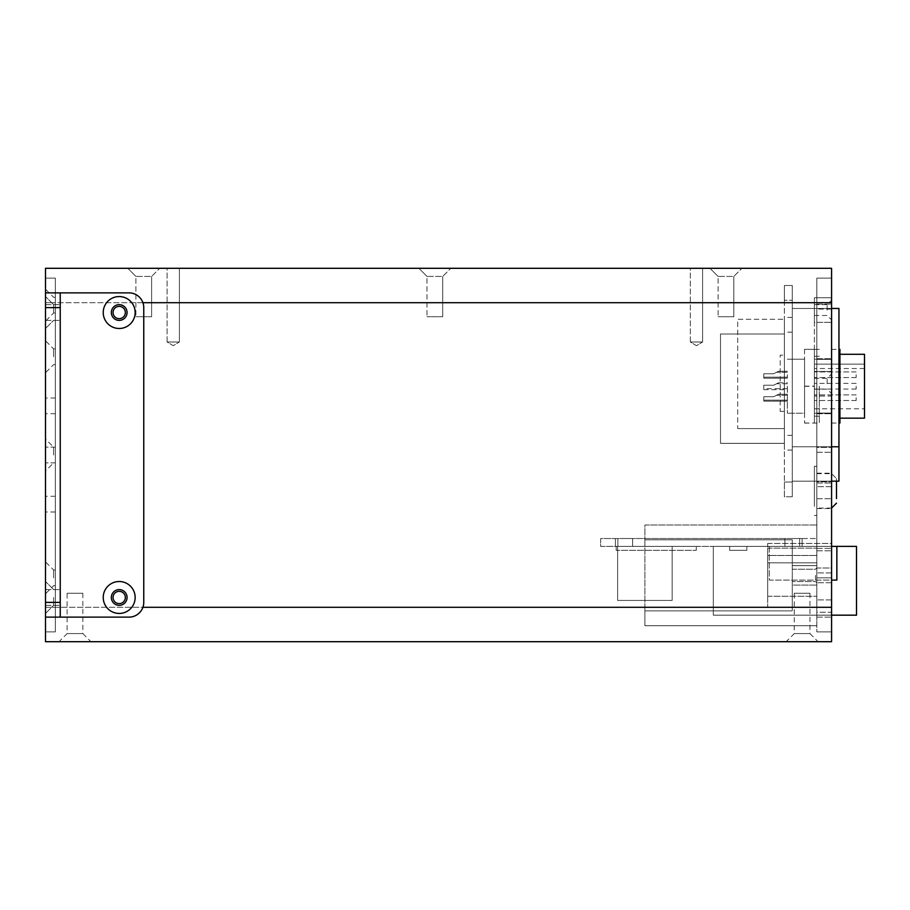 <?xml version="1.0" encoding="UTF-8"?>
<svg xmlns="http://www.w3.org/2000/svg" width="910" height="910" viewBox="0 0 910 910"><rect width="100%" height="100%" fill="white"/><g stroke="black" fill="none" stroke-linecap="round" stroke-linejoin="round"><path stroke-width="0.68" stroke-dasharray="4.55 3.41" d="M125.341 597.472A6.143 6.143 0 0 0 119.199 591.341A6.143 6.143 0 0 0 113.056 597.472A6.143 6.143 0 0 1 119.199 591.341A6.143 6.143 0 0 1 125.341 597.472A6.143 6.143 0 0 1 119.199 603.614A6.143 6.143 0 0 1 113.056 597.472A6.143 6.143 0 0 1 119.199 591.341A6.143 6.143 0 0 1 125.341 597.472A6.143 6.143 0 0 1 119.199 603.614A6.143 6.143 0 0 1 113.056 597.472A6.143 6.143 0 0 0 119.199 603.614A6.143 6.143 0 0 0 125.341 597.472M125.341 312.528A6.143 6.143 0 0 0 119.199 306.386A6.143 6.143 0 0 0 113.056 312.528A6.143 6.143 0 0 1 119.199 306.386A6.143 6.143 0 0 1 125.341 312.528A6.143 6.143 0 0 1 119.199 318.659A6.143 6.143 0 0 1 113.056 312.528A6.143 6.143 0 0 1 119.199 306.386A6.143 6.143 0 0 1 125.341 312.528A6.143 6.143 0 0 1 119.199 318.659A6.143 6.143 0 0 1 113.056 312.528A6.143 6.143 0 0 0 119.199 318.659A6.143 6.143 0 0 0 125.341 312.528M690.337 342.001L690.337 268.302L702.611 268.302L690.337 268.302L702.611 268.302L690.337 268.302L690.337 342.001L702.611 342.001L702.611 268.302L702.611 342.001L690.337 342.001L702.611 342.001L690.337 342.001L696.48 345.686L702.611 342.001L696.48 345.686L690.337 342.001M167.099 342.001L167.099 268.302L179.384 268.302L167.099 268.302L179.384 268.302L167.099 268.302L167.099 342.001L179.384 342.001L179.384 268.302L179.384 342.001L167.099 342.001L179.384 342.001L167.099 342.001L173.241 345.686L179.384 342.001L173.241 345.686L167.099 342.001M718.092 276.412L709.982 268.302L741.923 268.302L709.982 268.302L741.923 268.302L709.982 268.302L718.092 276.412L733.813 276.412L741.923 268.302L733.813 276.412L718.092 276.412L733.813 276.412L718.092 276.412L718.092 316.76L718.092 276.412M733.813 316.76L733.813 276.412L733.813 316.76L718.092 316.76L733.813 316.76M426.995 276.412L418.884 268.302L450.825 268.302L418.884 268.302L450.825 268.302L418.884 268.302L426.995 276.412L442.715 276.412L450.825 268.302L442.715 276.412L426.995 276.412L442.715 276.412L426.995 276.412L426.995 316.76L426.995 276.412M442.715 316.76L442.715 276.412L442.715 316.76L426.995 316.76L442.715 316.76M135.897 276.412L127.798 268.302L159.728 268.302L127.798 268.302L159.728 268.302L127.798 268.302L135.897 276.412L151.617 276.412L159.728 268.302L151.617 276.412L135.897 276.412L151.617 276.412L135.897 276.412L135.897 316.76L135.897 276.412M151.617 316.76L151.617 276.412L151.617 316.76L135.897 316.76L151.617 316.76M67.112 593.24L82.844 593.24L67.112 593.24L67.112 633.587L82.844 633.587L90.943 641.698L59.014 641.698L90.943 641.698M82.844 593.24L82.844 633.587L67.112 633.587L59.014 641.698M794.248 593.24L809.968 593.24L794.248 593.24L794.248 633.587L809.968 633.587L818.067 641.698L786.138 641.698L818.067 641.698M809.968 593.24L809.968 633.587L794.248 633.587L786.138 641.698M142.916 302.7L45.5 302.7L45.5 607.3L45.5 278.13L45.5 641.698L831.581 641.698L831.581 268.302L45.5 268.302L45.5 607.3L45.5 278.13L55.328 278.13L45.5 278.13L55.328 278.13L55.328 607.3L55.328 278.13L45.5 278.13L45.5 302.7L831.581 302.7L831.581 631.87L831.581 550.8L831.581 631.87L816.839 631.87L831.581 631.87L816.839 631.87L816.839 302.7L816.839 631.87L831.581 631.87L831.581 607.3L816.839 607.3L816.839 278.13L831.581 278.13L816.839 278.13L816.839 302.7L816.839 278.13L831.581 278.13L816.839 278.13L816.839 302.7L831.581 302.7L831.581 607.3L45.5 607.3L45.5 631.87L55.328 631.87L45.5 631.87L55.328 631.87L55.328 607.3L55.328 631.87L45.5 631.87L45.5 607.3L142.916 607.3M767.71 543.429L831.581 543.429L831.581 617.128L831.581 543.429L831.581 550.8L831.581 543.429L767.71 543.429L767.71 607.3L767.71 543.429M831.581 607.3L816.839 607.3L831.581 607.3L816.839 607.3L831.581 607.3L816.839 607.3L816.839 631.87L816.839 607.3L767.71 607.3L816.839 607.3L816.839 302.7L831.581 302.7L831.581 278.13L831.581 302.7L816.839 302.7L831.581 302.7M831.581 490.865L831.581 508.553L831.581 490.865M816.839 490.865L816.839 508.553L816.839 490.865M831.581 386.215L831.581 359.2L814.382 359.2L814.382 413.242L814.382 356.254L814.382 423.07L814.382 359.2L831.581 359.2L831.581 423.07L831.581 386.215M816.839 386.215L816.839 413.732L816.839 386.215M831.581 567.999L831.581 577.827L831.581 567.999L816.839 567.999L816.839 582.741L816.839 567.999L831.581 567.999M831.581 577.827L831.581 582.741L831.581 577.827L816.839 577.827L831.581 577.827M831.581 612.214L831.581 617.128L831.581 612.214L816.839 612.214L816.839 617.128L816.839 548.343L816.839 617.128L816.839 612.214L831.581 612.214M831.581 322.345L831.581 396.043L831.581 297.786L816.839 297.786L816.839 322.345L816.839 297.786L831.581 297.786L814.382 297.786L831.581 297.786L831.581 322.345L816.839 322.345L816.839 371.473L816.839 322.345L831.581 322.345L814.382 322.345L814.382 371.473L814.382 297.786L814.382 322.345L831.581 322.345M831.581 309.082L831.581 486.691L831.581 304.167L831.581 486.691L831.581 304.167L831.581 486.691L831.581 304.167L831.581 452.293L831.581 304.167L831.581 452.293L831.581 304.167L831.581 309.082L816.839 309.082L816.839 304.167L816.839 486.691L816.839 304.167L816.839 486.691L816.839 304.167L816.839 486.691L816.839 304.167L816.839 452.293L816.839 304.167L816.839 452.293L816.839 309.082L831.581 309.082M831.581 481.777L831.581 486.691L831.581 481.777L816.839 481.777L816.839 486.691L816.839 481.777L831.581 481.777M831.581 447.39L831.581 452.293L831.581 447.39L816.839 447.39L816.839 452.293L816.839 447.39L831.581 447.39M831.581 413.072L831.581 413.732L831.581 413.072L816.839 413.072L831.581 413.072M831.581 359.359L831.581 358.699L831.581 359.359L816.839 359.359L816.839 358.699L816.839 359.359L831.581 359.359M816.839 371.473L816.839 396.043L816.839 371.473L831.581 371.473L831.581 396.043L814.382 396.043L831.581 396.043L831.581 371.473L816.839 371.473M816.839 413.732L831.581 413.732L816.839 413.732M816.839 358.699L831.581 358.699L816.839 358.699M816.839 304.167L831.581 304.167L816.839 304.167M816.839 452.293L831.581 452.293L816.839 452.293M831.581 486.691L816.839 486.691L831.581 486.691M816.839 617.128L831.581 617.128L816.839 617.128M831.581 572.913L816.839 572.913L831.581 572.913M831.581 582.741L816.839 582.741L831.581 582.741M45.5 405.871L45.5 398.011L45.5 405.871M55.328 405.871L55.328 398.011L55.328 405.871M45.5 455L45.5 439.029L45.5 455M55.328 455L55.328 447.14L55.328 455M45.5 504.129L45.5 496.268L45.5 504.129M55.328 504.129L55.328 496.268L55.328 504.129M45.5 597.472L45.5 613.442L45.5 597.472M53.61 597.472L53.61 605.343L53.61 597.472M55.328 597.472L55.328 605.343L55.328 597.472M45.5 312.528L45.5 296.558L45.5 312.528M53.61 312.528L53.61 304.657L53.61 312.528M55.328 312.528L55.328 304.657L55.328 312.528M45.5 577.827L45.5 561.857L45.5 577.827M53.61 577.827L53.61 569.967L53.61 577.827M55.328 577.827L55.328 569.967L55.328 577.827M53.61 455L53.61 447.14L53.61 455M45.5 356.743L45.5 340.772L45.5 356.743M53.61 356.743L53.61 348.883L53.61 356.743M55.328 356.743L55.328 348.883L55.328 356.743M45.5 305.157L45.5 289.187L45.5 305.157M53.61 305.157L53.61 313.017L53.61 305.157M55.328 305.157L55.328 313.017L55.328 305.157M55.328 302.7L55.328 607.3L55.328 278.13L55.328 302.7L45.5 302.7L55.328 302.7M55.328 631.87L55.328 607.3L55.328 631.87M60.242 312.528L60.242 304.657L60.242 312.528M60.242 597.472L60.242 605.343L60.242 597.472M111.338 312.528A7.86 7.86 0 0 0 119.199 320.388A7.86 7.86 0 0 0 127.059 312.528A7.86 7.86 0 0 0 119.199 304.657A7.86 7.86 0 0 0 111.338 312.528A7.86 7.86 0 0 1 119.199 304.657A7.86 7.86 0 0 1 127.059 312.528A7.86 7.86 0 0 1 119.199 320.388A7.86 7.86 0 0 1 111.338 312.528A7.86 7.86 0 0 1 119.199 304.657A7.86 7.86 0 0 1 127.059 312.528A7.86 7.86 0 0 1 119.199 320.388A7.86 7.86 0 0 1 111.338 312.528M111.338 597.472A7.86 7.86 0 0 0 119.199 605.343A7.86 7.86 0 0 0 127.059 597.472A7.86 7.86 0 0 0 119.199 589.612A7.86 7.86 0 0 0 111.338 597.472A7.86 7.86 0 0 1 119.199 589.612A7.86 7.86 0 0 1 127.059 597.472A7.86 7.86 0 0 1 119.199 605.343A7.86 7.86 0 0 1 111.338 597.472A7.86 7.86 0 0 1 119.199 589.612A7.86 7.86 0 0 1 127.059 597.472A7.86 7.86 0 0 1 119.199 605.343A7.86 7.86 0 0 1 111.338 597.472M45.5 602.386L45.5 617.128L129.027 617.128L45.5 617.128L45.5 292.872L129.027 292.872A14.742 14.742 0 0 1 143.757 307.614L143.757 602.386A14.742 14.742 0 0 1 129.027 617.128L60.242 617.128L60.242 292.872L129.027 292.872L45.5 292.872L45.5 307.614L60.242 307.614L60.242 602.386L45.5 602.386L45.5 307.614M103.228 597.472A15.97 15.97 0 0 1 119.199 581.513A15.97 15.97 0 0 1 135.158 597.472A15.97 15.97 0 0 1 119.199 613.442A15.97 15.97 0 0 1 103.228 597.472M103.228 312.528A15.97 15.97 0 0 1 119.199 296.558A15.97 15.97 0 0 1 135.158 312.528A15.97 15.97 0 0 1 119.199 328.487A15.97 15.97 0 0 1 103.228 312.528M45.5 617.128L60.242 617.128L60.242 602.386M60.242 307.614L60.242 292.872L45.5 292.872M143.757 602.386A14.742 14.742 0 0 1 129.027 617.128A14.742 14.742 0 0 0 143.757 602.386M60.242 292.872L60.242 617.128M129.027 292.872A14.742 14.742 0 0 1 143.757 307.614A14.742 14.742 0 0 0 129.027 292.872M836.495 481.162L836.495 478.58L836.495 481.162M816.839 501.672L816.839 473.666L816.839 501.672M816.839 506.301L816.839 466.295L816.839 506.301M814.382 506.301L814.382 466.295L814.382 506.301M831.581 383.758L831.581 373.93L831.581 383.758M827.156 383.758L827.156 378.355L827.156 383.758M814.382 383.758L814.382 378.355L814.382 383.758M831.581 310.071L831.581 300.243L831.581 310.071M827.156 310.071L827.156 304.657L827.156 310.071M814.382 310.071L814.382 304.657L814.382 310.071M814.382 371.473L814.382 396.043L814.382 371.473L831.581 371.473L814.382 371.473M816.839 575.37L816.839 625.727L816.839 525.013L644.883 525.013L644.883 539.835L644.883 525.013L816.839 525.013L816.839 575.37M792.28 585.096L792.28 539.835L792.28 610.894L792.28 585.096L816.839 585.096L792.28 585.096M815.496 575.37L815.496 581.513L815.496 575.37M816.839 625.727L644.883 625.727L644.883 610.894L792.28 610.894L644.883 610.894L644.883 625.727L816.839 625.727M792.28 539.835L644.883 539.835L792.28 539.835L792.28 610.894L792.28 539.835M816.839 555.475L816.839 562.846L816.839 548.104L816.839 555.475L767.71 555.475L767.71 562.846L816.839 562.846L816.839 596.255L816.839 562.846L767.71 562.846L767.71 555.475L816.839 555.475L767.71 555.475L767.71 548.104L767.71 555.475L816.839 555.475M644.883 539.835L644.883 610.894L644.883 539.835M767.71 548.104L816.839 548.104L767.71 548.104M767.71 562.846L816.839 562.846L767.71 562.846L767.71 596.255L767.71 562.846M767.71 596.255L816.839 596.255L767.71 596.255M787.366 386.215L787.366 413.242L787.366 386.215M804.565 386.215L804.565 359.2L787.366 359.2L804.565 359.2L804.565 413.242L787.366 413.242L804.565 413.242L804.565 386.215M763.786 386.215L763.786 389.662L763.786 385.237L763.786 386.215L763.786 385.237L773.614 385.237L763.786 385.237L763.786 386.215L763.786 385.237L773.614 385.237C777.333 383.372 777.333 383.372 773.614 385.237C777.333 383.372 777.333 383.372 773.614 385.237L763.786 385.237L763.786 388.672L763.786 385.237L773.614 385.237C777.333 383.372 777.333 383.372 773.614 385.237C777.333 383.372 777.333 383.372 773.614 385.237L763.786 385.237L773.614 385.237C777.333 383.372 777.333 383.372 773.614 385.237C777.333 383.372 777.333 383.372 773.614 385.237L763.786 385.237L763.786 386.215L763.786 385.237L773.614 385.237C779.722 382.177 779.722 382.177 773.614 385.237C779.722 382.177 779.722 382.177 773.614 385.237L763.786 385.237L763.786 386.215L763.786 385.237L773.614 385.237C779.722 382.177 779.722 382.177 773.614 385.237C779.722 382.177 779.722 382.177 773.614 385.237L763.786 385.237L763.786 386.215M763.786 374.727L763.786 378.173L763.786 373.748L763.786 374.727L763.786 373.748L773.614 373.748L763.786 373.748L763.786 377.184L763.786 373.748L773.614 373.748C777.333 371.883 777.333 371.883 773.614 373.748C777.333 371.883 777.333 371.883 773.614 373.748L763.786 373.748L773.614 373.748C777.333 371.883 777.333 371.883 773.614 373.748C777.333 371.883 777.333 371.883 773.614 373.748L763.786 373.748L763.786 374.727L763.786 373.748L773.614 373.748C779.722 370.688 779.722 370.688 773.614 373.748C779.722 370.688 779.722 370.688 773.614 373.748L763.786 373.748L763.786 374.727M787.366 374.727L787.366 378.173L787.366 374.727M763.786 397.704L763.786 401.139L763.786 396.726L763.786 397.704L763.786 396.726L773.614 396.726L763.786 396.726L763.786 400.161L763.786 396.726L773.614 396.726C777.333 394.86 777.333 394.86 773.614 396.726C777.333 394.86 777.333 394.86 773.614 396.726L763.786 396.726L773.614 396.726C777.333 394.86 777.333 394.86 773.614 396.726C777.333 394.86 777.333 394.86 773.614 396.726L763.786 396.726L763.786 397.704L763.786 396.726L773.614 396.726C779.722 393.666 779.722 393.666 773.614 396.726C779.722 393.666 779.722 393.666 773.614 396.726L763.786 396.726L763.786 397.704M787.366 397.704L787.366 401.139L787.366 397.704M819.296 386.215L819.296 423.07L819.296 386.215M856.151 386.215L856.151 389.048L856.151 386.215M856.151 374.727L856.151 377.559L856.151 374.727M814.382 374.727L814.382 377.559L814.382 374.727M856.151 397.704L856.151 400.525L856.151 397.704M814.382 397.704L814.382 400.525L814.382 397.704M839.93 349.372L839.93 423.07M864.5 364.148L814.382 364.148L814.382 386.215L814.382 364.148L864.5 364.148L864.5 386.215L864.5 364.148M864.5 418.156L864.5 354.286M814.382 386.215L814.382 349.372L814.382 386.215M831.581 413.242L814.382 413.242L831.581 413.242M773.614 396.726C779.722 393.666 779.722 393.666 773.614 396.726C779.722 393.666 779.722 393.666 773.614 396.726M773.614 373.748C779.722 370.688 779.722 370.688 773.614 373.748C779.722 370.688 779.722 370.688 773.614 373.748M773.614 385.237C779.722 382.177 779.722 382.177 773.614 385.237C779.722 382.177 779.722 382.177 773.614 385.237M804.565 349.417L804.565 423.104L804.565 349.417L814.382 349.326L814.382 423.104L814.382 349.417M804.565 423.104L819.296 423.07M804.565 423.025L814.382 423.025M804.565 386.306L814.382 386.306M804.565 349.326L814.382 349.326M804.565 386.136L814.382 386.136M784.374 324.802L784.374 317.431L784.374 324.802M792.28 324.802L792.28 317.431L792.28 324.802M784.374 442.715L784.374 450.086L784.374 442.715M792.28 442.715L792.28 450.086L792.28 442.715M792.28 496.758L792.28 285.501L792.28 496.758L784.374 496.758L784.374 482.027L784.374 496.758L792.28 496.758M784.374 300.243L784.374 482.027L784.374 285.501L784.374 300.243L792.28 300.243L784.374 300.243M792.28 285.501L784.374 285.501L792.28 285.501M780.2 411.411L784.374 411.411L784.374 355.139L784.374 411.411L780.2 411.411L780.2 355.139L784.374 355.139L780.2 355.139L780.2 411.411M831.581 446.776L792.28 446.776L792.28 308.467L792.28 446.776L792.28 308.467L792.28 446.776L792.28 308.467L792.28 446.776L792.28 308.467L792.28 446.776L838.952 446.776L838.952 308.467L792.28 308.467L792.28 481.162L792.28 308.467L792.28 481.162L792.28 308.467L792.28 481.162L792.28 308.467L792.28 481.162L792.28 308.467L838.952 308.467L838.952 446.776L792.28 446.776L838.952 446.776L838.952 308.467L792.28 308.467L838.952 308.467L838.952 446.776L792.28 446.776L838.952 446.776L838.952 308.467L792.28 308.467L831.581 308.467M831.581 481.162L792.28 481.162L838.952 481.162L792.28 481.162L838.952 481.162L838.952 308.467L792.28 308.467L838.952 308.467L838.952 446.776L838.952 308.467L792.28 308.467L838.952 308.467L838.952 481.162L838.952 308.467L792.28 308.467L838.952 308.467L838.952 481.162L792.28 481.162L838.952 481.162L838.952 308.467L792.28 308.467L838.952 308.467L838.952 481.162L792.28 481.162L838.952 481.162L838.952 308.467L792.28 308.467L838.952 308.467L838.952 446.776L792.28 446.776L838.952 446.776M720.504 443.341L784.374 443.341L784.374 334.004L784.374 443.341L784.374 334.004L784.374 443.341L720.504 443.341L720.504 334.004L784.374 334.004L720.504 334.004L720.504 443.341L784.374 443.341L720.504 443.341L720.504 334.004L784.374 334.004L720.504 334.004L720.504 443.341M737.703 428.599L784.374 428.599L784.374 319.274L784.374 428.599L737.703 428.599L737.703 319.274L784.374 319.274L737.703 319.274L737.703 428.599M792.28 538.527L799.651 538.527L792.28 538.527M792.28 546.387L799.651 546.387L792.28 546.387M625.238 538.527L632.609 538.527L625.238 538.527M625.238 546.387L632.609 546.387L625.238 546.387M600.668 546.387L816.839 546.387L600.668 546.387L600.668 538.527L615.41 538.527L600.668 538.527L600.668 546.387M802.108 538.527L615.41 538.527L816.839 538.527L802.108 538.527L802.108 546.387L802.108 538.527M816.839 546.387L816.839 538.527L816.839 546.387M831.581 615.171L713.303 615.171L713.303 546.387L856.515 546.387L713.303 546.387L856.515 546.387L856.515 615.171L856.515 546.387L856.515 615.171L713.303 615.171L713.303 546.387L836.859 546.387L769.314 546.387L769.314 580.091L836.859 580.091L836.859 546.387M713.303 615.171L856.515 615.171L713.303 615.171L713.303 546.387L713.303 615.171M831.581 546.387L769.314 546.387L769.314 580.091L831.581 580.091M729.638 546.387L746.837 546.387L729.638 546.387L746.837 546.387L729.638 546.387L729.638 550.322L746.837 550.322L746.837 546.387L746.837 550.322L729.638 550.322L729.638 546.387L729.638 550.322L746.837 550.322L746.837 546.387L746.837 550.322L729.638 550.322L729.638 546.387M617.617 600.429L617.617 546.387L672.16 546.387L617.617 546.387L672.16 546.387L617.617 546.387L672.16 546.387L617.617 546.387L672.16 546.387L617.617 546.387L617.617 600.429L672.16 600.429L672.16 546.387L672.16 600.429L617.617 600.429L617.617 546.387L617.617 600.429L672.16 600.429L672.16 546.387L672.16 600.429L617.617 600.429L617.617 546.387L617.617 600.429L672.16 600.429L672.16 546.387L672.16 600.429L617.617 600.429L617.617 546.387L617.617 600.429L672.16 600.429L672.16 546.387L672.16 600.429L617.617 600.429M616.172 550.322L616.172 546.387L696.275 546.387L616.172 546.387L616.172 550.322L696.275 550.322L696.275 546.387L696.275 550.322L616.172 550.322M45.5 607.3L55.328 607.3L45.5 607.3M816.839 550.8L831.581 550.8L816.839 550.8M831.581 599.929L816.839 599.929L831.581 599.929M816.839 548.343L831.581 548.343L816.839 548.343M831.581 480.059L831.581 508.064L831.581 480.059M816.839 565.645L792.28 565.645L816.839 565.645M792.28 482.027L784.374 482.027L792.28 482.027M615.41 546.387L615.41 538.527L615.41 546.387M816.839 483.005L831.581 483.005L816.839 483.005M816.839 473.177L831.581 473.177M816.839 508.553L831.581 508.553M816.839 498.725L831.581 498.725L816.839 498.725M55.328 398.011L45.5 398.011M55.328 447.14L45.5 447.14L55.328 447.14L53.61 447.14L45.5 439.029M55.328 496.268L45.5 496.268M53.61 589.612L45.5 581.513L53.61 589.612L55.328 589.612L53.61 589.612M53.61 304.657L45.5 296.558L53.61 304.657L55.328 304.657L53.61 304.657M55.328 569.967L53.61 569.967L45.5 561.857M55.328 348.883L53.61 348.883L45.5 340.772M55.328 297.297L53.61 297.297L45.5 289.187M55.328 313.017L53.61 313.017L45.5 321.116M55.328 364.603L53.61 364.603L45.5 372.702M55.328 462.86L45.5 462.86L55.328 462.86L53.61 462.86L45.5 470.971M55.328 320.388L53.61 320.388L45.5 328.487L53.61 320.388L55.328 320.388M55.328 605.343L53.61 605.343L45.5 613.442L53.61 605.343L55.328 605.343M55.328 585.687L53.61 585.687L45.5 593.798M55.328 511.989L45.5 511.989M55.328 413.732L45.5 413.732M45.5 320.388L60.242 320.388L45.5 320.388M45.5 605.343L60.242 605.343L45.5 605.343M45.5 589.612L60.242 589.612L45.5 589.612M45.5 304.657L60.242 304.657L45.5 304.657M816.839 473.666L831.581 473.666L836.495 478.58M816.839 466.295L814.382 466.295M816.839 515.435L814.382 515.435M831.581 508.064L816.839 508.064M814.382 378.355L827.156 378.355L831.581 373.93M814.382 304.657L827.156 304.657L831.581 300.243M814.382 315.474L827.156 315.474L831.581 319.888M814.382 389.161L827.156 389.161L831.581 393.586M815.496 581.513L816.839 582.866L815.496 581.513L792.28 581.513L815.496 581.513M792.28 569.228L815.496 569.228L816.839 567.874L815.496 569.228L792.28 569.228M763.786 389.662L787.366 389.662M763.786 378.173L787.366 378.173L763.786 378.173M763.786 401.139L787.366 401.139L763.786 401.139M787.366 383.758L776.56 383.758M787.366 372.27L776.56 372.27L787.366 372.27M787.366 395.247L776.56 395.247L787.366 395.247M819.296 356.254L814.382 356.254M856.151 389.048L814.382 389.048M856.151 377.559L814.382 377.559L856.151 377.559M856.151 400.525L814.382 400.525L856.151 400.525M831.581 423.07L838.952 423.07M814.382 408.817L864.5 408.817M864.5 368.527L814.382 368.527M831.581 349.372L838.952 349.372M856.151 394.883L814.382 394.883L856.151 394.883M856.151 383.394L814.382 383.394M856.151 371.906L814.382 371.906L856.151 371.906M819.296 349.372L814.382 349.372M819.296 416.188L814.382 416.188M787.366 388.672L763.786 388.672M787.366 400.161L763.786 400.161L787.366 400.161M787.366 377.184L763.786 377.184L787.366 377.184M778.528 382.78L787.366 382.78M778.528 394.269L787.366 394.269L778.528 394.269M778.528 371.291L787.366 371.291L778.528 371.291M792.28 317.431L784.374 317.431M792.28 435.344L784.374 435.344M792.28 450.086L784.374 450.086M792.28 332.173L784.374 332.173M799.651 546.387L799.651 538.527L799.651 546.387M632.609 546.387L632.609 538.527L632.609 546.387M617.867 546.387L617.867 538.527L617.867 546.387M784.909 546.387L784.909 538.527L784.909 546.387"/><path stroke-width="1.36" d="M125.341 597.472A6.143 6.143 0 0 0 119.199 591.341A6.143 6.143 0 0 0 113.056 597.472A6.143 6.143 0 0 0 119.199 603.614A6.143 6.143 0 0 0 125.341 597.472M125.341 312.528A6.143 6.143 0 0 0 119.199 306.386A6.143 6.143 0 0 0 113.056 312.528A6.143 6.143 0 0 0 119.199 318.659A6.143 6.143 0 0 0 125.341 312.528M45.5 307.614L45.5 268.302L831.581 268.302L831.581 641.698L45.5 641.698L45.5 602.386L60.242 602.386L60.242 307.614L45.5 307.614L45.5 602.386M103.228 312.528A15.97 15.97 0 0 0 119.199 328.487A15.97 15.97 0 0 0 135.158 312.528A15.97 15.97 0 0 0 119.199 296.558A15.97 15.97 0 0 0 103.228 312.528M111.338 312.528A7.86 7.86 0 0 0 119.199 320.388A7.86 7.86 0 0 0 127.059 312.528A7.86 7.86 0 0 0 119.199 304.657A7.86 7.86 0 0 0 111.338 312.528M103.228 597.472A15.97 15.97 0 0 0 119.199 613.442A15.97 15.97 0 0 0 135.158 597.472A15.97 15.97 0 0 0 119.199 581.513A15.97 15.97 0 0 0 103.228 597.472M111.338 597.472A7.86 7.86 0 0 0 119.199 605.343A7.86 7.86 0 0 0 127.059 597.472A7.86 7.86 0 0 0 119.199 589.612A7.86 7.86 0 0 0 111.338 597.472M60.242 602.386L60.242 617.128L129.027 617.128A14.742 14.742 0 0 0 143.757 602.386L143.757 307.614A14.742 14.742 0 0 0 129.027 292.872L60.242 292.872L60.242 307.614M45.5 292.872L60.242 292.872M60.242 617.128L45.5 617.128M836.495 498.589L836.495 481.162L836.495 498.589M838.952 423.07L839.93 423.07L839.93 349.372L838.952 349.372M839.93 354.286L864.5 354.286L864.5 418.156L839.93 418.156M831.581 446.776L838.952 446.776L838.952 308.467L831.581 308.467M838.952 446.776L838.952 481.162L831.581 481.162M831.581 615.171L856.515 615.171L856.515 546.387L831.581 546.387M831.581 580.091L836.859 580.091L836.859 546.387M142.916 607.3L831.581 607.3M831.581 302.7L142.916 302.7M831.581 508.064L836.495 503.15"/></g></svg>
